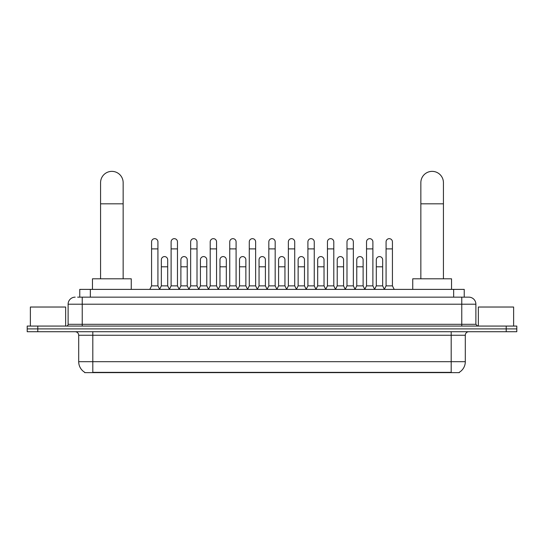 <?xml version="1.0" encoding="UTF-8"?>
<svg xmlns="http://www.w3.org/2000/svg" width="544" height="544" viewBox="0 0 544 544"><rect width="100%" height="100%" fill="white"/><g stroke="black" fill="none" stroke-linecap="round" stroke-linejoin="round"><path stroke-width="0.82" d="M79.764 297.153L79.764 289.388L464.236 289.388L464.236 297.153M459.306 372.286L459.306 372.633L84.694 372.633L84.694 372.286M84.803 372.354A12.349 12.349 0 0 1 78.696 361.699L92.806 361.699L92.806 372.354L451.194 372.354L451.194 361.699L465.304 361.699L465.304 335.247A3.529 3.529 0 0 1 468.826 331.718M78.696 361.699L78.696 335.247C78.492 333.105 77.316 331.928 75.174 331.718M459.197 372.354A12.349 12.349 0 0 0 465.304 361.699M37.781 326.074L516.8 326.074L516.8 328.896L27.2 328.896L27.2 331.718L37.781 331.718L37.781 328.896L27.2 328.896L27.2 326.074L37.781 326.074L37.781 328.896L516.8 328.896L516.8 331.718L37.781 331.718M77.806 297.153L468.826 297.153A7.052 7.052 0 0 1 475.884 304.205L475.884 324.312L477.646 326.074M77.642 297.153L82.226 297.153L82.226 304.205L68.116 304.205L68.116 324.312A1.761 1.761 0 0 1 66.354 326.074M75.174 297.153A7.052 7.052 0 0 0 68.116 304.205M475.884 304.205L461.774 304.205L461.774 297.153L468.826 297.153M65.647 326.074L65.647 307.027L30.376 307.027L30.376 326.074M513.624 326.074L513.624 307.027L478.353 307.027L478.353 326.074M100.572 278.807L100.572 182.655A11.288 11.288 0 0 1 111.86 171.367A11.288 11.288 0 0 1 123.148 182.655A11.288 11.288 0 0 0 111.86 171.367M123.148 278.807L123.148 182.655M131.26 289.388L131.26 278.807L92.46 278.807L92.46 289.388M420.852 278.807L420.852 182.655A11.288 11.288 0 0 1 432.14 171.367A11.288 11.288 0 0 1 443.428 182.655A11.288 11.288 0 0 0 432.14 171.367M443.428 278.807L443.428 182.655M451.54 289.388L451.54 278.807L412.74 278.807L412.74 289.388M149.811 289.388L151.572 285.865L157.923 285.865L159.691 289.388M157.923 285.865L157.923 241.842A3.176 3.176 0 0 0 154.748 238.666A3.176 3.176 0 0 1 154.952 238.673M151.572 285.865L151.572 248.894L157.923 248.894M151.572 248.894L151.572 241.842A3.176 3.176 0 0 1 154.748 238.666M169.354 289.388L171.115 285.865L177.466 285.865L179.228 289.388M177.466 285.865L177.466 241.842A3.176 3.176 0 0 0 174.291 238.666A3.176 3.176 0 0 1 174.488 238.673M171.115 285.865L171.115 248.894L177.466 248.894M171.115 248.894L171.115 241.842A3.176 3.176 0 0 1 174.291 238.666M188.897 289.388L190.658 285.865L197.01 285.865L198.771 289.388M197.01 285.865L197.01 241.842A3.176 3.176 0 0 0 193.834 238.666A3.176 3.176 0 0 1 194.031 238.673M190.658 285.865L190.658 248.894L197.01 248.894M190.658 248.894L190.658 241.842A3.176 3.176 0 0 1 193.834 238.666M208.434 289.388L210.202 285.865L216.553 285.865L218.314 289.388M216.553 285.865L216.553 241.842A3.176 3.176 0 0 0 213.377 238.666A3.176 3.176 0 0 1 213.574 238.673M210.202 285.865L210.202 248.894L216.553 248.894M210.202 248.894L210.202 241.842A3.176 3.176 0 0 1 213.377 238.666M227.977 289.388L229.745 285.865L236.089 285.865L237.857 289.388M236.089 285.865L236.089 241.842A3.176 3.176 0 0 0 232.914 238.666A3.176 3.176 0 0 1 233.118 238.673M229.745 285.865L229.745 248.894L236.089 248.894M229.745 248.894L229.745 241.842A3.176 3.176 0 0 1 232.914 238.666M247.52 289.388L249.281 285.865L255.632 285.865L257.394 289.388M255.632 285.865L255.632 241.842A3.176 3.176 0 0 0 252.457 238.666A3.176 3.176 0 0 1 252.661 238.673M249.281 285.865L249.281 248.894L255.632 248.894M249.281 248.894L249.281 241.842A3.176 3.176 0 0 1 252.457 238.666M267.063 289.388L268.824 285.865L275.176 285.865L276.937 289.388M275.176 285.865L275.176 241.842A3.176 3.176 0 0 0 272 238.666A3.176 3.176 0 0 1 272.197 238.673M268.824 285.865L268.824 248.894L275.176 248.894M268.824 248.894L268.824 241.842A3.176 3.176 0 0 1 272 238.666M286.606 289.388L288.368 285.865L294.719 285.865L296.48 289.388M294.719 285.865L294.719 241.842A3.176 3.176 0 0 0 291.543 238.666A3.176 3.176 0 0 1 291.74 238.673M288.368 285.865L288.368 248.894L294.719 248.894M288.368 248.894L288.368 241.842A3.176 3.176 0 0 1 291.543 238.666M306.143 289.388L307.911 285.865L314.255 285.865L316.023 289.388M314.255 285.865L314.255 241.842A3.176 3.176 0 0 0 311.086 238.666A3.176 3.176 0 0 1 311.284 238.673M307.911 285.865L307.911 248.894L314.255 248.894M307.911 248.894L307.911 241.842A3.176 3.176 0 0 1 311.086 238.666M325.686 289.388L327.447 285.865L333.798 285.865L335.566 289.388M333.798 285.865L333.798 241.842A3.176 3.176 0 0 0 330.623 238.666A3.176 3.176 0 0 1 330.827 238.673M327.447 285.865L327.447 248.894L333.798 248.894M327.447 248.894L327.447 241.842A3.176 3.176 0 0 1 330.623 238.666M345.229 289.388L346.99 285.865L353.342 285.865L355.103 289.388M353.342 285.865L353.342 241.842A3.176 3.176 0 0 0 350.166 238.666A3.176 3.176 0 0 1 350.363 238.673M346.99 285.865L346.99 248.894L353.342 248.894M346.99 248.894L346.99 241.842A3.176 3.176 0 0 1 350.166 238.666M364.772 289.388L366.534 285.865L372.885 285.865L374.646 289.388M372.885 285.865L372.885 241.842A3.176 3.176 0 0 0 369.709 238.666A3.176 3.176 0 0 1 369.906 238.673M366.534 285.865L366.534 248.894L372.885 248.894M366.534 248.894L366.534 241.842A3.176 3.176 0 0 1 369.709 238.666M384.309 289.388L386.077 285.865L392.428 285.865L394.189 289.388M392.428 285.865L392.428 241.842A3.176 3.176 0 0 0 389.252 238.666A3.176 3.176 0 0 1 389.45 238.673M386.077 285.865L386.077 248.894L392.428 248.894M386.077 248.894L386.077 241.842A3.176 3.176 0 0 1 389.252 238.666M159.637 289.286L161.344 285.865L167.695 285.865L169.408 289.286M167.695 285.865L167.695 259.76A3.176 3.176 0 0 0 164.723 256.591A3.176 3.176 0 0 1 167.695 259.76M161.344 285.865L161.344 266.812L167.695 266.812M161.344 266.812L161.344 259.76A3.176 3.176 0 0 1 164.723 256.591M179.18 289.286L180.887 285.865L187.238 285.865L188.945 289.286M187.238 285.865L187.238 259.76A3.176 3.176 0 0 0 184.26 256.591A3.176 3.176 0 0 1 187.238 259.76M180.887 285.865L180.887 266.812L187.238 266.812M180.887 266.812L180.887 259.76A3.176 3.176 0 0 1 184.26 256.591M198.716 289.286L200.43 285.865L206.781 285.865L208.488 289.286M206.781 285.865L206.781 259.76A3.176 3.176 0 0 0 203.803 256.591A3.176 3.176 0 0 1 206.781 259.76M200.43 285.865L200.43 266.812L206.781 266.812M200.43 266.812L200.43 259.76A3.176 3.176 0 0 1 203.803 256.591M218.26 289.286L219.973 285.865L226.318 285.865L228.031 289.286M226.318 285.865L226.318 259.76A3.176 3.176 0 0 0 223.346 256.591A3.176 3.176 0 0 1 226.318 259.76M219.973 285.865L219.973 266.812L226.318 266.812M219.973 266.812L219.973 259.76A3.176 3.176 0 0 1 223.346 256.591M237.803 289.286L239.51 285.865L245.861 285.865L247.574 289.286M245.861 285.865L245.861 259.76A3.176 3.176 0 0 0 242.889 256.591A3.176 3.176 0 0 1 245.861 259.76M239.51 285.865L239.51 266.812L245.861 266.812M239.51 266.812L239.51 259.76A3.176 3.176 0 0 1 242.889 256.591M257.346 289.286L259.053 285.865L265.404 285.865L267.118 289.286M265.404 285.865L265.404 259.76A3.176 3.176 0 0 0 262.426 256.591A3.176 3.176 0 0 1 265.404 259.76M259.053 285.865L259.053 266.812L265.404 266.812M259.053 266.812L259.053 259.76A3.176 3.176 0 0 1 262.426 256.591M276.882 289.286L278.596 285.865L284.947 285.865L286.654 289.286M284.947 285.865L284.947 259.76A3.176 3.176 0 0 0 281.969 256.591A3.176 3.176 0 0 1 284.947 259.76M278.596 285.865L278.596 266.812L284.947 266.812M278.596 266.812L278.596 259.76A3.176 3.176 0 0 1 281.969 256.591M296.426 289.286L298.139 285.865L304.49 285.865L306.197 289.286M304.49 285.865L304.49 259.76A3.176 3.176 0 0 0 301.512 256.591A3.176 3.176 0 0 1 304.49 259.76M298.139 285.865L298.139 266.812L304.49 266.812M298.139 266.812L298.139 259.76A3.176 3.176 0 0 1 301.512 256.591M315.969 289.286L317.682 285.865L324.027 285.865L325.74 289.286M324.027 285.865L324.027 259.76A3.176 3.176 0 0 0 321.055 256.591A3.176 3.176 0 0 1 324.027 259.76M317.682 285.865L317.682 266.812L324.027 266.812M317.682 266.812L317.682 259.76A3.176 3.176 0 0 1 321.055 256.591M335.512 289.286L337.219 285.865L343.57 285.865L345.284 289.286M343.57 285.865L343.57 259.76A3.176 3.176 0 0 0 340.598 256.591A3.176 3.176 0 0 1 343.57 259.76M337.219 285.865L337.219 266.812L343.57 266.812M337.219 266.812L337.219 259.76A3.176 3.176 0 0 1 340.598 256.591M355.055 289.286L356.762 285.865L363.113 285.865L364.82 289.286M363.113 285.865L363.113 259.76A3.176 3.176 0 0 0 360.135 256.591A3.176 3.176 0 0 1 363.113 259.76M356.762 285.865L356.762 266.812L363.113 266.812M356.762 266.812L356.762 259.76A3.176 3.176 0 0 1 360.135 256.591M374.592 289.286L376.305 285.865L382.656 285.865L384.363 289.286M382.656 285.865L382.656 259.76A3.176 3.176 0 0 0 379.678 256.591A3.176 3.176 0 0 1 382.656 259.76M376.305 285.865L376.305 266.812L382.656 266.812M376.305 266.812L376.305 259.76A3.176 3.176 0 0 1 379.678 256.591M449.779 372.633L449.779 372.286M94.221 372.633L94.221 372.286M90.345 297.153L90.345 289.388M453.655 297.153L453.655 289.388M451.194 331.718L451.194 335.247L78.696 335.247M465.304 335.247L451.194 335.247L451.194 361.699L92.806 361.699L92.806 331.718M506.219 331.718L506.219 326.074M82.226 326.074L82.226 324.312L475.884 324.312M68.116 324.312L82.226 324.312L82.226 304.205L461.774 304.205L461.774 326.074M100.572 203.816L123.148 203.816M420.852 203.816L443.428 203.816"/></g></svg>
